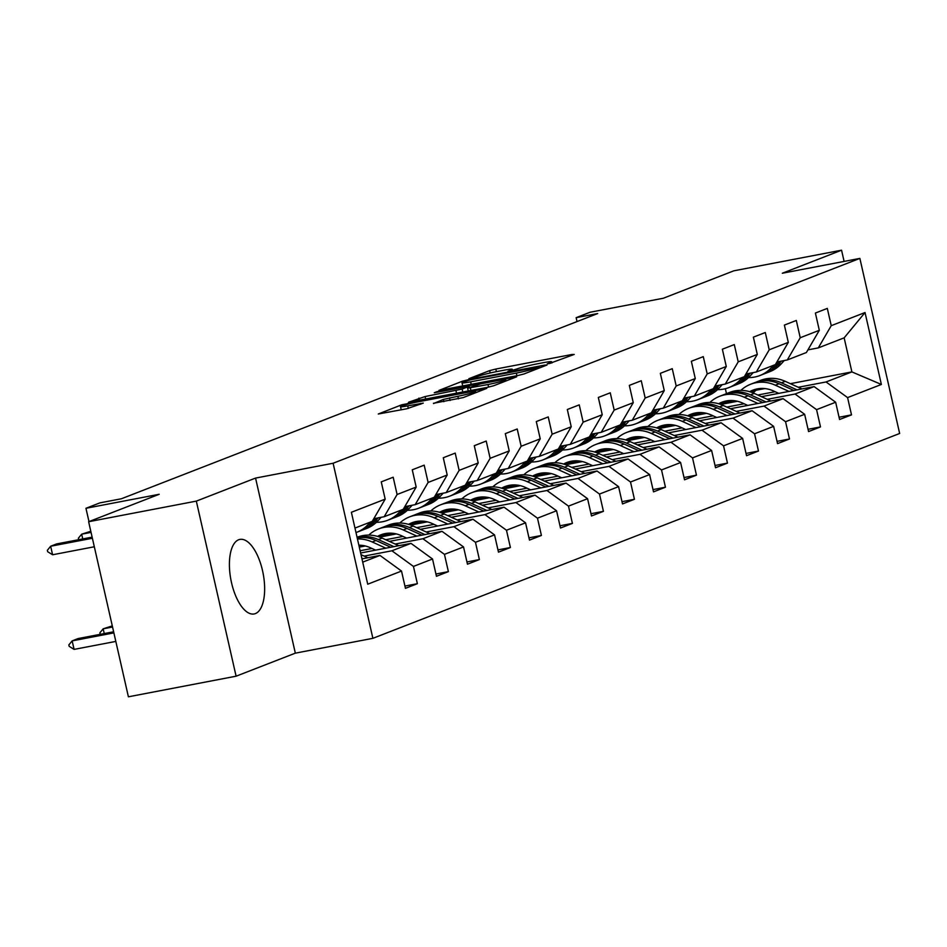 <?xml version="1.0" encoding="UTF-8"?>
<svg xmlns="http://www.w3.org/2000/svg" width="947" height="947" viewBox="0 0 947 947"><rect width="100%" height="100%" fill="white"/><g stroke="black" fill="none" stroke-linecap="round" stroke-linejoin="round"><path stroke-width="1.42" d="M549.153 363.601L574.202 354.438L571.929 354.486L495.814 369.046L489.635 370.62L468.907 378.682L477.501 376.504A15.282 1.089 -12.8 0 1 497.282 371.484L503.626 370.277A15.282 1.089 -12.8 0 1 512.28 369.318A15.282 1.089 -12.8 0 1 510.918 370.111L507.935 371.331L509.829 371.117L516.837 368.987A15.282 1.089 -12.8 0 1 536.606 363.968L542.951 362.748A15.282 1.089 -12.8 0 1 551.604 361.79A15.282 1.089 -12.8 0 1 550.243 362.594L547.259 363.814L549.153 363.601M255.406 613.585A37.951 16.419 79.2 0 0 262.852 572.118A37.951 16.419 79.2 0 0 239.899 539.411A37.951 16.419 79.2 0 0 238.644 539.766A37.951 16.419 79.2 0 0 231.198 581.233A37.951 16.419 79.2 0 0 254.151 613.952A37.951 16.419 79.2 0 0 255.406 613.585M433.477 403.28L463.284 397.574L486.734 388.377L401.729 404.795L378.279 414.005L406.784 408.773L423.25 403.126L407.743 405.872A12.773 0.911 -12.8 0 1 400.51 406.665A12.773 0.911 -12.8 0 1 418.183 401.812L468.292 392.224A12.773 0.911 -12.8 0 1 475.536 391.419A12.773 0.911 -12.8 0 1 457.851 396.284L443.326 399.445L433.537 403.564M844.108 261.419L841.563 250.197L733.866 270.806L663.302 298.246L590.064 312.25L576.143 317.671L597.687 313.54L121.405 498.761L99.873 502.881L85.952 508.29L88.982 521.584M196.325 501.117L236.099 676.194L295.334 653.158L255.56 478.081L196.325 501.117L88.627 521.726L159.191 494.287L85.952 508.29M255.56 478.081L333.107 463.249L859.876 258.401L899.65 433.477L372.881 638.325L333.107 463.249M841.563 250.197L782.329 273.233L859.876 258.401M517.784 375.545L523.963 373.982L546.987 365.021L544.714 365.08L468.599 379.64L462.42 381.203L438.97 390.401L517.784 375.545M516.648 376.823L493.624 385.772L487.445 387.347L408.619 402.203L425.085 396.556L462.136 389.087L469.096 386.293L434.259 392.745L436.981 391.679L516.648 376.823M236.099 676.194L128.401 696.803L88.627 521.726M404.925 586.075L417.367 583.695L413.448 566.424L432.53 559.002L436.449 576.273L448.381 571.633L444.451 554.362L463.533 546.94L467.463 564.211L479.383 559.57L475.465 542.3L494.547 534.877L498.465 552.148L510.397 547.52L506.479 530.249L525.561 522.827L529.48 540.098L541.412 535.457L537.482 518.187L556.564 510.764L560.494 528.035L572.414 523.395L568.496 506.124L587.578 498.702L591.496 515.973L603.428 511.333L599.498 494.062L618.58 486.651L622.51 503.922L634.431 499.282L630.513 482.011L649.595 474.589L653.525 491.86L665.445 487.22L661.527 469.949L680.609 462.527L684.527 479.798L696.459 475.157L692.529 457.886L711.611 450.464L715.541 467.735L727.462 463.107L723.544 445.836L742.626 438.414L746.544 455.685L758.476 451.044L754.546 433.773L773.628 426.351L777.558 443.622L789.49 438.982L785.56 421.711L804.642 414.289L808.572 431.56L820.493 426.919L816.574 409.649L835.656 402.238L839.575 419.509L851.507 414.869L847.577 397.598L881.373 384.458L865.037 312.534L844.144 337.842L818.303 347.892L807.921 349.881M417.367 583.695L405.446 588.336L401.516 571.065L367.72 584.204L351.384 512.28L385.18 499.14L381.25 481.869L393.183 477.229L397.101 494.5L416.183 487.078L412.265 469.807L424.185 465.166L428.115 482.437L447.197 475.015L443.279 457.744L455.199 453.104L459.129 470.375L478.211 462.965L474.281 445.694L486.213 441.053L490.132 458.324L509.214 450.902L505.296 433.631L517.216 428.991L521.146 446.262L540.228 438.84L536.298 421.569L548.23 416.929L552.148 434.2L571.23 426.777L567.312 409.506L579.244 404.878L583.163 422.149L602.245 414.727L598.326 397.456L610.247 392.816L614.177 410.087L633.259 402.664L629.329 385.393L641.261 380.753L645.179 398.024L664.261 390.602L660.343 373.331L672.263 368.691L676.194 385.962L695.276 378.551L691.346 361.281L703.278 356.64L707.196 373.911L726.278 366.489L722.36 349.218L734.292 344.578L738.21 361.849L757.292 354.427L753.374 337.156L765.294 332.515L769.224 349.786L788.306 342.364L784.376 325.093L796.309 320.465L800.227 337.736L819.309 330.314L815.391 313.043L827.311 308.402L831.241 325.673L865.037 312.534M360.641 553.001L410.998 543.365L391.916 550.787L364.157 556.102M373.793 518.707L384.174 516.719L403.256 509.297L416.183 487.078M391.916 550.787L413.448 566.424M410.998 543.365L432.53 559.002M397.101 494.5L384.174 516.719M389.335 541.388L442 531.314L422.918 538.736L395.171 544.04M371.982 548.479L360.12 550.74M365.329 545.981L359.304 547.129M404.795 506.645L415.177 504.668L434.271 497.246L447.197 475.015M422.918 538.736L444.451 554.362M442 531.314L463.533 546.94M428.115 482.437L415.177 504.668M420.35 529.326L473.015 519.252L453.933 526.674L426.186 531.977M402.996 536.416L385.689 539.731M396.331 533.919L382.067 536.653M435.809 494.594L446.191 492.606L465.273 485.184L478.211 462.965M453.933 526.674L475.465 542.3M473.015 519.252L494.547 534.877M459.129 470.375L446.191 492.606M451.352 517.263L504.029 507.19L484.947 514.612L457.188 519.927M433.998 524.354L416.704 527.668M387.441 533.268L385.784 533.575M427.346 521.856L413.07 524.591M466.824 482.532L477.205 480.543L496.287 473.121L509.214 450.902M484.947 514.612L506.479 530.249M504.029 507.19L525.561 522.827M490.132 458.324L477.205 480.543M482.366 505.213L535.031 495.139L515.949 502.549L488.202 507.864M465.013 512.303L447.706 515.606M418.456 521.205L416.798 521.525M458.36 509.806L444.084 512.528M497.826 470.47L508.208 468.481L527.29 461.059L540.228 438.84M515.949 502.549L537.482 518.187M535.031 495.139L556.564 510.764M521.146 446.262L508.208 468.481M513.369 493.15L566.046 483.077L546.964 490.499L519.205 495.802M496.027 500.241L478.72 503.555M449.47 509.143L447.813 509.462M489.362 497.743L475.086 500.478M528.84 458.407L539.222 456.43L558.304 449.008L571.23 426.777M546.964 490.499L568.496 506.124M566.046 483.077L587.578 498.702M552.148 434.2L539.222 456.43M544.383 481.088L597.048 471.014L577.966 478.436L550.219 483.739M527.029 488.178L509.723 491.493M480.472 497.092L478.815 497.4M520.377 485.681L506.1 488.415M559.843 446.357L570.236 444.368L589.318 436.946L602.245 414.727M577.966 478.436L599.498 494.062M597.048 471.014L618.58 486.651M583.163 422.149L570.236 444.368M575.397 469.025L628.062 458.952L608.98 466.374L581.233 471.689M558.043 476.116L540.737 479.431M511.487 485.03L509.829 485.349M551.391 473.618L537.115 476.353M590.857 434.294L601.238 432.305L620.321 424.883L633.259 402.664M608.98 466.374L630.513 482.011M628.062 458.952L649.595 474.589M614.177 410.087L601.238 432.305M606.4 456.975L659.076 446.901L639.994 454.323L612.236 459.626M589.046 464.066L571.751 467.368M542.489 472.967L540.832 473.287M582.393 461.568L568.117 464.29M621.871 422.232L632.253 420.255L651.335 412.833L664.261 390.602M639.994 454.323L661.527 469.949M659.076 446.901L680.609 462.527M645.179 398.024L632.253 420.255M637.414 444.912L690.079 434.839L670.997 442.261L643.25 447.564M620.06 452.003L602.754 455.318M573.503 460.905L571.846 461.225M613.407 449.505L599.131 452.24M652.874 410.181L663.255 408.193L682.337 400.77L695.276 378.551M670.997 442.261L692.529 457.886M690.079 434.839L711.611 450.464M676.194 385.962L663.255 408.193M668.428 432.85L721.093 422.776L702.011 430.198L674.252 435.513M651.074 439.941L633.768 443.255M604.517 448.854L602.86 449.162M644.41 437.443L630.134 440.177M683.888 398.119L694.269 396.13L713.351 388.708L726.278 366.489M702.011 430.198L723.544 445.836M721.093 422.776L742.626 438.414M707.196 373.911L694.269 396.13M699.431 420.799L752.107 410.726L733.014 418.136L705.266 423.451M682.077 427.89L664.77 431.193M635.52 436.792L633.863 437.112M675.424 425.392L661.148 428.115M714.89 386.056L725.284 384.068L744.366 376.646L757.292 354.427M733.014 418.136L754.546 433.773M752.107 410.726L773.628 426.351M738.21 361.849L725.284 384.068M730.445 408.737L783.11 398.663L764.028 406.085L736.281 411.389M713.091 415.828L695.785 419.13M666.534 424.73L664.877 425.049M706.438 413.33L692.162 416.064M745.905 373.994L756.286 372.017L775.368 364.595L788.306 342.364M764.028 406.085L785.56 421.711M783.11 398.663L804.642 414.289M769.224 349.786L756.286 372.017M761.447 396.675L814.124 386.601L795.042 394.023L767.283 399.326M744.093 403.765L726.799 407.08M697.537 412.667L695.879 412.987M737.441 401.268L723.165 404.002M776.919 361.943L787.3 359.955L806.382 352.533L819.309 330.314M795.042 394.023L816.574 409.649M814.124 386.601L835.656 402.238M800.227 337.736L787.3 359.955M790.39 383.677L851.886 371.911L826.044 381.961L798.297 387.276M775.108 391.703L757.801 395.017M728.551 400.617L726.894 400.936M756.061 390.247L764.809 388.578M826.044 381.961L847.577 397.598M844.144 337.842L851.886 371.911L881.373 384.458M831.241 325.673L818.303 347.892M295.334 653.158L372.881 638.325M576.143 317.671L577.031 321.578M726.467 393.644L725.343 388.72M362.713 562.139L379.984 555.427L361.967 558.872M385.18 499.14L372.242 521.359L354.971 528.071M379.984 555.427L401.516 571.065M732.564 400.534L724.1 403.824M725.947 401.611L731.735 400.498M839.066 417.248L851.507 414.869M808.051 429.299L820.493 426.919M694.932 413.661L700.721 412.561M701.549 412.596L693.097 415.875M777.049 441.361L789.49 438.982M663.918 425.724L669.718 424.611M670.547 424.647L662.083 427.937M746.035 453.424L758.476 451.044M632.916 437.786L638.704 436.674M639.533 436.709L631.081 440M715.021 465.486L727.462 463.107M601.901 449.849L607.702 448.736M608.519 448.771L600.067 452.062M684.018 477.537L696.459 475.157M570.899 461.899L576.687 460.798M577.516 460.822L569.052 464.113M653.004 489.599L665.445 487.22M539.885 473.962L545.673 472.849M546.502 472.884L538.05 476.175M622.001 501.661L634.431 499.282M508.87 486.024L514.671 484.911M515.488 484.947L507.036 488.238M590.987 513.712L603.428 511.333M477.868 498.075L483.657 496.974M484.485 497.009L476.033 500.288M559.973 525.774L572.414 523.395M446.854 510.137L452.654 509.024M453.471 509.06L445.019 512.351M528.971 537.837L541.412 535.457M415.84 522.199L421.64 521.087M422.469 521.122L414.005 524.413M497.956 549.899L510.397 547.52M384.837 534.262L390.626 533.149M391.454 533.185L383.002 536.476M466.954 561.95L479.383 559.57M358.901 545.342L359.623 545.212M360.44 545.247L359.008 545.803M435.94 574.012L448.381 571.633M538.926 366.998L470.517 379.806L463.355 382.008A15.282 1.089 -12.8 0 0 461.994 382.801A15.282 1.089 -12.8 0 0 470.647 381.842L516.316 373.106A15.282 1.089 -12.8 0 0 536.097 368.087L538.926 366.998L539.163 368.063M487.989 384.529A12.773 0.911 -12.8 0 0 505.662 379.664A12.773 0.911 -12.8 0 0 498.43 380.469L480.768 383.843L467.629 388.199L487.989 384.529L488.569 387.122M758.097 388.743A30.896 27.759 -111.3 0 0 753.22 392.946M801.943 388.933L785.252 381.345A37.217 33.453 -111.3 0 0 760.571 380.374L756.783 381.854A37.217 33.453 -111.3 0 0 755.611 382.339M788.969 391.419L775.321 385.204A37.217 33.453 -111.3 0 0 750.628 384.245A37.217 33.453 -111.3 0 0 740.885 390.377M733.534 400.605A37.217 33.453 -111.3 0 0 732.86 402.144M778.754 393.372L773.415 390.933A30.896 27.759 -111.3 0 0 752.924 390.14A30.896 27.759 -111.3 0 0 749.645 391.691M797.007 389.88L781.476 382.813A37.217 33.453 -111.3 0 0 756.783 381.854M751.575 392.318A30.896 27.759 68.7 0 1 756.085 389.146M750.628 384.245L754.404 382.777A37.217 33.453 68.7 0 1 779.097 383.736L793.894 390.472M754.842 389.477A30.896 27.759 -111.3 0 0 750.699 392.011M773.474 365.329L771.332 367.661A37.217 33.453 68.7 0 1 759.861 375.545A37.217 33.453 68.7 0 1 748.532 377.593M784.258 360.535L781.275 363.802A37.217 33.453 68.7 0 1 769.804 371.674L766.028 373.142A37.217 33.453 -111.3 0 0 777.499 365.27L781.322 361.103M779.452 361.458L775.108 366.193A37.217 33.453 68.7 0 1 763.637 374.077L759.861 375.545M764.821 373.58A37.217 33.453 -111.3 0 0 766.028 373.142M727.083 400.806A30.896 27.759 -111.3 0 0 722.206 405.008M770.929 400.995L754.25 393.396A37.217 33.453 -111.3 0 0 729.557 392.437L725.781 393.905A37.217 33.453 -111.3 0 0 724.597 394.402M757.955 403.469L744.306 397.267A37.217 33.453 -111.3 0 0 719.613 396.308A37.217 33.453 -111.3 0 0 709.871 402.439M702.52 412.667A37.217 33.453 -111.3 0 0 701.845 414.206M747.751 405.423L742.401 402.996A30.896 27.759 -111.3 0 0 721.91 402.203A30.896 27.759 -111.3 0 0 718.643 403.753M766.005 401.93L750.474 394.863A37.217 33.453 -111.3 0 0 725.781 393.905M720.56 404.369A30.896 27.759 68.7 0 1 725.071 401.208M719.613 396.308L723.39 394.84A37.217 33.453 68.7 0 1 748.083 395.799L762.891 402.534M723.828 401.54A30.896 27.759 -111.3 0 0 719.684 404.073M696.081 412.856A30.896 27.759 -111.3 0 0 691.192 417.071M739.927 413.046L723.236 405.458A37.217 33.453 -111.3 0 0 698.543 404.499L694.767 405.967A37.217 33.453 -111.3 0 0 693.583 406.452M726.941 415.532L713.292 409.329A37.217 33.453 -111.3 0 0 688.611 408.358A37.217 33.453 -111.3 0 0 678.869 414.502M671.506 424.73A37.217 33.453 -111.3 0 0 670.843 426.268M716.737 417.485L711.398 415.058A30.896 27.759 -111.3 0 0 690.896 414.253A30.896 27.759 -111.3 0 0 687.629 415.804M734.99 413.993L719.46 406.926A37.217 33.453 -111.3 0 0 694.767 405.967M689.558 416.431A30.896 27.759 68.7 0 1 694.056 413.259M688.611 408.358L692.387 406.89A37.217 33.453 68.7 0 1 717.068 407.861L731.877 414.585M692.813 413.602A30.896 27.759 -111.3 0 0 688.67 416.135M742.46 377.391L740.317 379.723A37.217 33.453 68.7 0 1 728.859 387.595A37.217 33.453 68.7 0 1 717.53 389.655M753.256 372.597L750.261 375.852A37.217 33.453 68.7 0 1 738.79 383.736L735.014 385.204A37.217 33.453 -111.3 0 0 746.485 377.332L750.308 373.154M748.45 373.509L744.093 378.255A37.217 33.453 68.7 0 1 732.635 386.127L728.859 387.595M733.818 385.642A37.217 33.453 -111.3 0 0 735.014 385.204M711.446 389.454L709.315 391.786A37.217 33.453 68.7 0 1 697.844 399.658A37.217 33.453 68.7 0 1 686.516 401.717M722.241 384.648L719.247 387.915A37.217 33.453 68.7 0 1 707.788 395.799L704.012 397.267A37.217 33.453 -111.3 0 0 715.47 389.383L719.294 385.216M717.435 385.571L713.091 390.318A37.217 33.453 68.7 0 1 701.62 398.19L697.844 399.658M702.804 397.704A37.217 33.453 -111.3 0 0 704.012 397.267M665.066 424.919A30.896 27.759 -111.3 0 0 660.189 429.133M708.912 425.108L692.221 417.52A37.217 33.453 -111.3 0 0 667.54 416.562L663.764 418.029A37.217 33.453 -111.3 0 0 662.58 418.515M695.938 427.594L682.29 421.379A37.217 33.453 -111.3 0 0 657.597 420.421A37.217 33.453 -111.3 0 0 647.855 426.564M640.503 436.78A37.217 33.453 -111.3 0 0 639.829 438.319M685.723 429.547L680.384 427.109A30.896 27.759 -111.3 0 0 659.893 426.316A30.896 27.759 -111.3 0 0 656.626 427.866M703.988 426.055L688.445 418.988A37.217 33.453 -111.3 0 0 663.764 418.029M658.544 428.494A30.896 27.759 68.7 0 1 663.054 425.321M657.597 420.421L661.373 418.953A37.217 33.453 68.7 0 1 686.066 419.912L700.863 426.647M661.811 425.653A30.896 27.759 -111.3 0 0 657.668 428.186M634.064 436.981A30.896 27.759 -111.3 0 0 629.175 441.184M677.91 437.171L661.219 429.583A37.217 33.453 -111.3 0 0 636.526 428.612L632.75 430.08A37.217 33.453 -111.3 0 0 631.566 430.577M664.924 439.645L651.276 433.442A37.217 33.453 -111.3 0 0 626.583 432.483A37.217 33.453 -111.3 0 0 616.852 438.615M609.489 448.842A37.217 33.453 -111.3 0 0 608.826 450.381M654.72 441.598L649.37 439.171A30.896 27.759 -111.3 0 0 628.879 438.378A30.896 27.759 -111.3 0 0 625.612 439.929M672.974 438.106L657.443 431.051A37.217 33.453 -111.3 0 0 632.75 430.08M627.53 440.556A30.896 27.759 68.7 0 1 632.04 437.384M626.583 432.483L630.371 431.015A37.217 33.453 68.7 0 1 655.052 431.974L669.86 438.71M630.797 437.715A30.896 27.759 -111.3 0 0 626.654 440.248M603.05 449.032A30.896 27.759 -111.3 0 0 598.161 453.246M646.896 449.221L630.205 441.633A37.217 33.453 -111.3 0 0 605.512 440.675L601.736 442.142A37.217 33.453 -111.3 0 0 600.552 442.628M633.922 451.707L620.273 445.504A37.217 33.453 -111.3 0 0 595.58 444.545A37.217 33.453 -111.3 0 0 585.838 450.677M578.487 460.905A37.217 33.453 -111.3 0 0 577.812 462.444M623.706 453.66L618.367 451.234A30.896 27.759 -111.3 0 0 597.865 450.429A30.896 27.759 -111.3 0 0 594.598 451.991M641.959 450.168L626.429 443.101A37.217 33.453 -111.3 0 0 601.736 442.142M596.527 452.607A30.896 27.759 68.7 0 1 601.025 449.446M595.58 444.545L599.356 443.066A37.217 33.453 68.7 0 1 624.049 444.036L638.846 450.76M599.794 449.778A30.896 27.759 -111.3 0 0 595.651 452.311M680.443 401.504L678.301 403.836A37.217 33.453 68.7 0 1 666.842 411.72A37.217 33.453 68.7 0 1 655.513 413.78M691.239 396.71L688.244 399.977A37.217 33.453 68.7 0 1 676.774 407.849L672.997 409.317A37.217 33.453 -111.3 0 0 684.468 401.445L688.291 397.278M686.421 397.633L682.077 402.368A37.217 33.453 68.7 0 1 670.618 410.252L666.842 411.72M671.802 409.755A37.217 33.453 -111.3 0 0 672.997 409.317M649.429 413.567L647.298 415.899A37.217 33.453 68.7 0 1 635.828 423.783A37.217 33.453 68.7 0 1 624.499 425.83M660.225 408.773L657.23 412.04A37.217 33.453 68.7 0 1 645.771 419.912L641.983 421.379A37.217 33.453 -111.3 0 0 653.454 413.508L657.277 409.329M655.419 409.696L651.074 414.431A37.217 33.453 68.7 0 1 639.604 422.315L635.828 423.783M640.788 421.817A37.217 33.453 -111.3 0 0 641.983 421.379M618.427 425.629L616.284 427.961A37.217 33.453 68.7 0 1 604.813 435.833A37.217 33.453 68.7 0 1 593.485 437.893M629.21 420.835L626.227 424.09A37.217 33.453 68.7 0 1 614.757 431.974L610.981 433.442A37.217 33.453 -111.3 0 0 622.439 425.558L626.275 421.391M624.404 421.746L620.06 426.493A37.217 33.453 68.7 0 1 608.59 434.365L604.813 435.833M609.773 433.88A37.217 33.453 -111.3 0 0 610.981 433.442M587.412 437.692L585.27 440.024A37.217 33.453 68.7 0 1 573.811 447.895A37.217 33.453 68.7 0 1 562.482 449.955M598.208 432.886L595.213 436.153A37.217 33.453 68.7 0 1 583.743 444.025L579.966 445.504A37.217 33.453 -111.3 0 0 591.437 437.621L595.261 433.454M593.402 433.809L589.046 438.544A37.217 33.453 68.7 0 1 577.587 446.428L573.811 447.895M578.771 445.942A37.217 33.453 -111.3 0 0 579.966 445.504M556.398 449.742L554.267 452.074A37.217 33.453 68.7 0 1 542.797 459.958A37.217 33.453 68.7 0 1 531.468 462.006M567.194 444.948L564.199 448.215A37.217 33.453 68.7 0 1 552.74 456.087L548.964 457.555A37.217 33.453 -111.3 0 0 560.423 449.683L564.246 445.516M562.388 445.871L558.043 450.606A37.217 33.453 68.7 0 1 546.573 458.49L542.797 459.958M547.757 457.993A37.217 33.453 -111.3 0 0 548.964 457.555M525.396 461.805L523.253 464.137A37.217 33.453 68.7 0 1 511.782 472.008A37.217 33.453 68.7 0 1 500.454 474.068M536.191 457.01L533.197 460.266A37.217 33.453 68.7 0 1 521.726 468.149L517.95 469.617A37.217 33.453 -111.3 0 0 529.42 461.745L533.244 457.567M531.374 457.922L527.029 462.669A37.217 33.453 68.7 0 1 515.57 470.541L511.782 472.008M516.742 470.055A37.217 33.453 -111.3 0 0 517.95 469.617M494.381 473.867L492.239 476.199A37.217 33.453 68.7 0 1 480.78 484.071A37.217 33.453 68.7 0 1 469.452 486.131M505.177 469.061L502.182 472.328A37.217 33.453 68.7 0 1 490.724 480.212L486.936 481.68A37.217 33.453 -111.3 0 0 498.406 473.796L502.23 469.629M500.371 469.984L496.027 474.731A37.217 33.453 68.7 0 1 484.556 482.603L480.78 484.071M485.74 482.118A37.217 33.453 -111.3 0 0 486.936 481.68M463.379 485.918L461.236 488.25A37.217 33.453 68.7 0 1 449.766 496.133A37.217 33.453 68.7 0 1 438.437 498.193M474.163 481.123L471.168 484.391A37.217 33.453 68.7 0 1 459.709 492.262L455.933 493.73A37.217 33.453 -111.3 0 0 467.392 485.858L471.215 481.692M469.357 482.047L465.013 486.782A37.217 33.453 68.7 0 1 453.542 494.665L449.766 496.133M454.726 494.168A37.217 33.453 -111.3 0 0 455.933 493.73M432.365 497.98L430.222 500.312A37.217 33.453 68.7 0 1 418.763 508.196A37.217 33.453 68.7 0 1 407.435 510.244M443.16 493.186L440.166 496.453A37.217 33.453 68.7 0 1 428.695 504.325L424.919 505.793A37.217 33.453 -111.3 0 0 436.389 497.921L440.213 493.742M438.354 494.109L433.998 498.844A37.217 33.453 68.7 0 1 422.54 506.728L418.763 508.196M423.723 506.231A37.217 33.453 -111.3 0 0 424.919 505.793M401.35 510.042L399.22 512.374A37.217 33.453 68.7 0 1 387.749 520.246A37.217 33.453 68.7 0 1 376.421 522.306M412.146 505.248L409.151 508.503A37.217 33.453 68.7 0 1 397.693 516.387L393.916 517.855A37.217 33.453 -111.3 0 0 405.375 509.971L409.199 505.805M407.34 506.16L402.996 510.907A37.217 33.453 68.7 0 1 391.525 518.778L387.749 520.246M392.709 518.293A37.217 33.453 -111.3 0 0 393.916 517.855M370.348 522.105L368.205 524.437A37.217 33.453 68.7 0 1 356.735 532.309A37.217 33.453 68.7 0 1 356.001 532.581M381.144 517.299L378.149 520.566A37.217 33.453 68.7 0 1 366.678 528.45L362.902 529.918A37.217 33.453 -111.3 0 0 374.373 522.034L378.196 517.867M376.326 518.222L371.982 522.957A37.217 33.453 68.7 0 1 360.523 530.841L356.735 532.309M361.695 530.356A37.217 33.453 -111.3 0 0 362.902 529.918M91.054 532.392L81.667 534.191L90.794 531.267M78.755 539.695L78.364 538.227L81.667 534.191L82.744 538.926M92.38 538.263L50.653 546.241L56.619 543.921L92.131 537.138M47.67 551.71L47.35 550.29L50.653 546.241L52.594 554.764L47.67 551.71M94.321 546.774L52.594 554.764M572.035 461.094A30.896 27.759 -111.3 0 0 567.158 465.308M615.881 461.284L599.202 453.696A37.217 33.453 -111.3 0 0 574.509 452.737L570.733 454.205A37.217 33.453 -111.3 0 0 569.549 454.69M602.908 463.77L589.259 457.555A37.217 33.453 -111.3 0 0 564.566 456.596A37.217 33.453 -111.3 0 0 554.824 462.74M547.473 472.955A37.217 33.453 -111.3 0 0 546.798 474.506M592.704 465.723L587.353 463.296A30.896 27.759 -111.3 0 0 566.862 462.491A30.896 27.759 -111.3 0 0 563.595 464.042M610.957 462.231L595.426 455.164A37.217 33.453 -111.3 0 0 570.733 454.205M565.513 464.669A30.896 27.759 68.7 0 1 570.023 461.497M564.566 456.596L568.342 455.128A37.217 33.453 68.7 0 1 593.035 456.087L607.844 462.823M568.78 461.84A30.896 27.759 -111.3 0 0 564.637 464.373M541.033 473.157A30.896 27.759 -111.3 0 0 536.144 477.359M584.879 473.346L568.188 465.758A37.217 33.453 -111.3 0 0 543.495 464.788L539.719 466.267A37.217 33.453 -111.3 0 0 538.535 466.753M571.893 475.832L558.245 469.617A37.217 33.453 -111.3 0 0 533.563 468.658A37.217 33.453 -111.3 0 0 523.821 474.79M516.458 485.018A37.217 33.453 -111.3 0 0 515.795 486.557M561.689 477.785L556.351 475.347A30.896 27.759 -111.3 0 0 535.848 474.554A30.896 27.759 -111.3 0 0 532.581 476.104M579.943 474.293L564.412 467.226A37.217 33.453 -111.3 0 0 539.719 466.267M534.499 476.732A30.896 27.759 68.7 0 1 539.009 473.559M533.563 468.658L537.34 467.191A37.217 33.453 68.7 0 1 562.021 468.149L576.83 474.885M537.766 473.891A30.896 27.759 -111.3 0 0 533.623 476.424M510.019 485.219A30.896 27.759 -111.3 0 0 505.142 489.421M553.865 485.409L537.174 477.809A37.217 33.453 -111.3 0 0 512.493 476.85L508.717 478.318A37.217 33.453 -111.3 0 0 507.533 478.815M540.891 487.883L527.242 481.68A37.217 33.453 -111.3 0 0 502.549 480.721A37.217 33.453 -111.3 0 0 492.807 486.853M485.456 497.08A37.217 33.453 -111.3 0 0 484.781 498.619M530.675 489.836L525.336 487.409A30.896 27.759 -111.3 0 0 504.846 486.616A30.896 27.759 -111.3 0 0 501.579 488.167M548.94 486.344L533.398 479.277A37.217 33.453 -111.3 0 0 508.717 478.318M503.496 488.782A30.896 27.759 68.7 0 1 508.006 485.622M502.549 480.721L506.325 479.253A37.217 33.453 68.7 0 1 531.018 480.212L545.815 486.947M506.763 485.953A30.896 27.759 -111.3 0 0 502.62 488.486M479.004 497.27A30.896 27.759 -111.3 0 0 474.127 501.484M522.862 497.459L506.172 489.871A37.217 33.453 -111.3 0 0 481.478 488.912L477.702 490.38A37.217 33.453 -111.3 0 0 476.519 490.866M509.877 499.945L496.228 493.742A37.217 33.453 -111.3 0 0 471.535 492.771A37.217 33.453 -111.3 0 0 461.793 498.915M454.442 509.143A37.217 33.453 -111.3 0 0 453.767 510.682M499.673 501.898L494.322 499.471A30.896 27.759 -111.3 0 0 473.831 498.667A30.896 27.759 -111.3 0 0 470.564 500.217M517.926 498.406L502.395 491.339A37.217 33.453 -111.3 0 0 477.702 490.38M472.482 500.845A30.896 27.759 68.7 0 1 476.992 497.672M471.535 492.771L475.311 491.304A37.217 33.453 68.7 0 1 500.004 492.274L514.813 498.998M475.749 498.015A30.896 27.759 -111.3 0 0 471.606 500.549M448.002 509.332A30.896 27.759 -111.3 0 0 443.113 513.546M491.848 509.522L475.157 501.934A37.217 33.453 -111.3 0 0 450.464 500.975L446.688 502.443A37.217 33.453 -111.3 0 0 445.504 502.928M478.874 512.007L465.226 505.793A37.217 33.453 -111.3 0 0 440.533 504.834A37.217 33.453 -111.3 0 0 430.79 510.978M423.427 521.193A37.217 33.453 -111.3 0 0 422.764 522.732M468.658 513.961L463.32 511.522A30.896 27.759 -111.3 0 0 442.817 510.729A30.896 27.759 -111.3 0 0 439.55 512.28M486.912 510.469L471.381 503.402A37.217 33.453 -111.3 0 0 446.688 502.443M441.48 512.907A30.896 27.759 68.7 0 1 445.978 509.735M440.533 504.834L444.309 503.366A37.217 33.453 68.7 0 1 469.002 504.325L483.799 511.06M444.735 510.066A30.896 27.759 -111.3 0 0 440.604 512.599M416.988 521.395A30.896 27.759 -111.3 0 0 412.111 525.597M460.834 521.584L444.155 513.996A37.217 33.453 -111.3 0 0 419.462 513.025L415.686 514.493A37.217 33.453 -111.3 0 0 414.502 514.99M447.86 524.058L434.211 517.855A37.217 33.453 -111.3 0 0 409.518 516.896A37.217 33.453 -111.3 0 0 399.776 523.028M392.425 533.256A37.217 33.453 -111.3 0 0 391.75 534.795M437.644 526.011L432.305 523.584A30.896 27.759 -111.3 0 0 411.815 522.791A30.896 27.759 -111.3 0 0 408.548 524.342M455.909 522.519L440.379 515.464A37.217 33.453 -111.3 0 0 415.686 514.493M410.465 524.969A30.896 27.759 68.7 0 1 414.975 521.797M409.518 516.896L413.294 515.428A37.217 33.453 68.7 0 1 437.988 516.387L452.796 523.123M413.732 522.128A30.896 27.759 -111.3 0 0 409.589 524.662M385.985 533.445A30.896 27.759 -111.3 0 0 381.096 537.659M429.831 533.635L413.141 526.047A37.217 33.453 -111.3 0 0 388.448 525.088L384.671 526.556A37.217 33.453 -111.3 0 0 383.488 527.041M416.846 536.12L403.197 529.918A37.217 33.453 -111.3 0 0 378.516 528.959A37.217 33.453 -111.3 0 0 368.774 535.091M361.411 545.318A37.217 33.453 -111.3 0 0 360.748 546.857M406.642 538.074L401.303 535.647A30.896 27.759 -111.3 0 0 380.801 534.842A30.896 27.759 -111.3 0 0 377.533 536.404M424.895 534.582L409.364 527.515A37.217 33.453 -111.3 0 0 384.671 526.556M379.451 537.02A30.896 27.759 68.7 0 1 383.961 533.859M378.516 528.959L382.292 527.479A37.217 33.453 68.7 0 1 406.973 528.45L421.782 535.173M382.718 534.191A30.896 27.759 -111.3 0 0 378.575 536.724M398.817 545.697L382.126 538.109A37.217 33.453 -111.3 0 0 357.445 537.15L357.066 537.292M385.843 548.183L372.195 541.968A37.217 33.453 -111.3 0 0 357.445 538.973M375.628 550.136L370.289 547.709A30.896 27.759 -111.3 0 0 358.866 545.2M393.893 546.644L378.35 539.577A37.217 33.453 -111.3 0 0 357.114 537.505M357.208 537.908A37.217 33.453 68.7 0 1 375.971 540.5L390.768 547.236M112.291 625.896L103.164 628.82L112.551 627.021M100.252 634.324L99.861 632.856L103.164 628.82L104.241 633.567M367.815 557.759L361.02 554.67M362.879 558.706L361.825 558.221M113.628 631.767L78.116 638.562L72.15 640.882L113.889 632.892M74.091 649.393L69.178 646.339L68.847 644.919L72.15 640.882L74.091 649.393L115.818 641.415M550.408 363.34L550.243 362.594M511.084 370.857L510.918 370.111M490.179 372.988L489.635 370.62M496.406 371.662L495.814 369.046M572.106 355.255L571.929 354.486M462.669 382.304L462.42 381.203M544.88 365.838L544.714 365.08M471.239 384.446L470.647 381.842M516.908 375.71L516.316 373.106M536.333 369.164L536.097 368.087M419.414 400.356L418.905 398.119M425.677 399.161L425.085 396.556M456.549 393.254L455.957 390.649M462.811 392.058L462.136 389.087M468.919 387.619L468.67 386.542M514.541 377.64L514.375 376.87M470.919 390.507L470.328 387.903M443.835 401.682L443.326 399.445M450.097 400.486L449.505 397.882M458.443 398.865L457.851 396.284M408.335 408.453L407.743 405.872M420.717 404.191L420.539 403.422M401.978 405.884L401.729 404.795M408.11 404.073L407.92 403.233M484.201 389.442L484.035 388.672M781.476 382.813L785.252 381.345M775.321 385.204L779.097 383.736M775.108 366.193L771.332 367.661M781.275 363.802L777.499 365.27M750.474 394.863L754.25 393.396M744.306 397.267L748.083 395.799M719.46 406.926L723.236 405.458M713.292 409.329L717.068 407.861M744.093 378.255L740.317 379.723M750.261 375.852L746.485 377.332M713.091 390.318L709.315 391.786M719.247 387.915L715.47 389.383M688.445 418.988L692.221 417.52M682.29 421.379L686.066 419.912M657.443 431.051L661.219 429.583M651.276 433.442L655.052 431.974M626.429 443.101L630.205 441.633M620.273 445.504L624.049 444.036M682.077 402.368L678.301 403.836M688.244 399.977L684.468 401.445M651.074 414.431L647.298 415.899M657.23 412.04L653.454 413.508M620.06 426.493L616.284 427.961M626.227 424.09L622.439 425.558M589.046 438.544L585.27 440.024M595.213 436.153L591.437 437.621M558.043 450.606L554.267 452.074M564.199 448.215L560.423 449.683M527.029 462.669L523.253 464.137M533.197 460.266L529.42 461.745M496.027 474.731L492.239 476.199M502.182 472.328L498.406 473.796M465.013 486.782L461.236 488.25M471.168 484.391L467.392 485.858M433.998 498.844L430.222 500.312M440.166 496.453L436.389 497.921M402.996 510.907L399.22 512.374M409.151 508.503L405.375 509.971M371.982 522.957L368.205 524.437M378.149 520.566L374.373 522.034M595.426 455.164L599.202 453.696M589.259 457.555L593.035 456.087M564.412 467.226L568.188 465.758M558.245 469.617L562.021 468.149M533.398 479.277L537.174 477.809M527.242 481.68L531.018 480.212M502.395 491.339L506.172 489.871M496.228 493.742L500.004 492.274M471.381 503.402L475.157 501.934M465.226 505.793L469.002 504.325M440.379 515.464L444.155 513.996M434.211 517.855L437.988 516.387M409.364 527.515L413.141 526.047M403.197 529.918L406.973 528.45M378.35 539.577L382.126 538.109M372.195 541.968L375.971 540.5M551.876 362.985L551.604 361.79M512.552 370.502L512.28 369.318M539.482 367.945L539.222 366.82M462.74 386.08L461.994 382.801M469.357 387.441L469.096 386.293M505.958 380.978L505.662 379.664M468.268 391.016L467.629 388.199M475.82 392.697L475.536 391.419M401.232 409.838L400.51 406.665"/></g></svg>
